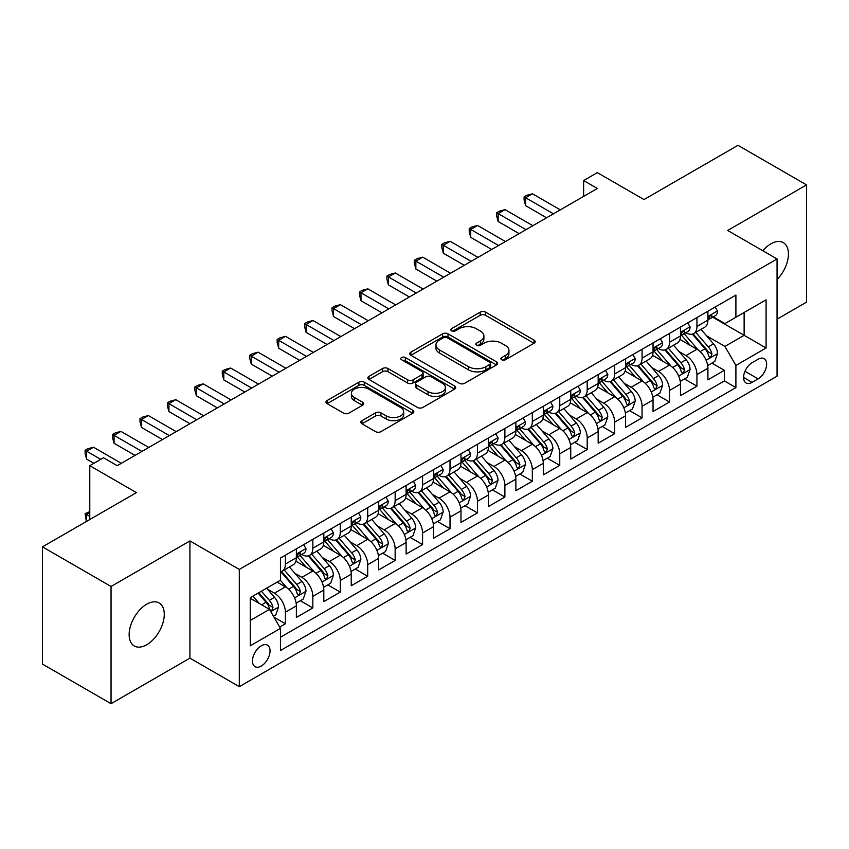 <?xml version="1.0" encoding="UTF-8"?>
<svg xmlns="http://www.w3.org/2000/svg" width="849" height="849" viewBox="0 0 849 849"><rect width="100%" height="100%" fill="white"/><g stroke="black" fill="none" stroke-linecap="round" stroke-linejoin="round"><path stroke-width="1.27" d="M501.674 359.764A2.664 1.539 0 0 0 505.442 359.764L534.053 343.24A3.81 2.197 0 0 0 535.178 341.68A3.81 2.197 0 0 0 534.053 340.131L485.586 312.145A3.81 2.197 0 0 0 480.194 312.145L451.583 328.659A2.664 1.539 0 0 0 450.798 329.752A2.664 1.539 0 0 0 451.583 330.834A2.664 1.539 0 0 0 455.351 330.834L459.054 328.701A12.183 7.036 0 0 1 476.289 328.701L480.332 331.036A12.183 7.036 0 0 1 483.898 336.013A12.183 7.036 0 0 1 480.332 340.98L476.629 343.123A2.664 1.539 0 0 0 475.843 344.206A2.664 1.539 0 0 0 476.629 345.299A2.664 1.539 0 0 0 480.396 345.299L484.1 343.166A12.183 7.036 0 0 1 501.334 343.166L505.378 345.49A12.183 7.036 0 0 1 508.944 350.467A12.183 7.036 0 0 1 505.378 355.444L501.674 357.578A2.664 1.539 0 0 0 500.889 358.671A2.664 1.539 0 0 0 501.674 359.764L501.674 357.578M146.707 644.762A24.833 14.337 120 0 0 162.934 622.879A24.833 14.337 120 0 0 159.124 602.981A24.833 14.337 120 0 0 146.707 604.201A24.833 14.337 120 0 0 130.481 626.084A24.833 14.337 120 0 0 134.291 645.983A24.833 14.337 120 0 0 146.707 644.762M777.058 279.533A24.833 14.337 120 0 0 783.298 242.612A24.833 14.337 120 0 0 770.881 243.843A24.833 14.337 120 0 0 762.827 250.752M261.259 666.062A12.417 7.163 120 0 0 269.366 655.12A12.417 7.163 120 0 0 267.467 645.176A12.417 7.163 120 0 0 261.259 645.792A12.417 7.163 120 0 0 253.14 656.733A12.417 7.163 120 0 0 255.05 666.677A12.417 7.163 120 0 0 261.259 666.062M361.971 420.669A3.81 2.197 0 0 0 360.857 422.229A3.81 2.197 0 0 0 361.971 423.778L375.566 431.632A3.81 2.197 0 0 0 380.957 431.632L412.731 413.283A3.81 2.197 0 0 0 413.856 411.733A3.81 2.197 0 0 0 412.731 410.173L364.263 382.188A3.81 2.197 0 0 0 358.872 382.188L327.098 400.537A3.81 2.197 0 0 0 325.984 402.086A3.81 2.197 0 0 0 327.098 403.646L343.527 413.123A3.81 2.197 0 0 0 348.907 413.123L362.512 405.281A3.81 2.197 0 0 0 363.627 403.721A3.81 2.197 0 0 0 362.512 402.171L354.362 397.459A10.188 5.879 0 0 1 351.38 393.299A10.188 5.879 0 0 1 357.673 387.866A10.188 5.879 0 0 1 368.774 389.15L400.686 407.573A10.188 5.879 0 0 1 403.668 411.733A10.188 5.879 0 0 1 397.374 417.167A10.188 5.879 0 0 1 386.274 415.883L380.957 412.816A3.81 2.197 0 0 0 375.566 412.816L361.971 420.669L361.971 423.778M777.058 319.16L806.55 302.138L806.55 184.912L737.961 145.317L643.988 199.568L597.346 172.644L583.634 180.561L597.346 188.478L117.215 465.687L103.493 457.76L89.782 465.687L89.782 519.546M111.039 586.468L111.039 703.683L189.921 658.145L189.921 540.93L111.039 586.468L42.45 546.862L136.424 492.611L89.782 465.687M189.921 540.93L239.301 569.435L777.058 258.966L777.058 376.192L239.301 686.661L239.301 569.435M806.55 184.912L727.667 230.461L777.058 258.966M459.32 383.27A3.81 2.197 0 0 0 464.711 383.27L496.485 364.932A3.81 2.197 0 0 0 497.61 363.372A3.81 2.197 0 0 0 496.485 361.823L448.017 333.837A3.81 2.197 0 0 0 442.626 333.837L410.852 352.176A3.81 2.197 0 0 0 409.738 353.736A3.81 2.197 0 0 0 410.852 355.285L459.32 383.27M402.628 360.337A2.664 1.539 0 0 1 405.334 360.708L405.334 357.546L454.608 385.998A3.81 2.197 0 0 1 455.733 387.547A3.81 2.197 0 0 1 454.608 389.107L422.834 407.456A3.81 2.197 0 0 1 417.443 407.456L368.975 379.471L368.975 376.362A3.81 2.197 0 0 0 367.861 377.911A3.81 2.197 0 0 0 368.975 379.471M368.975 376.362L382.57 368.508A3.81 2.197 0 0 1 387.961 368.508L407.616 379.853A3.81 2.197 0 0 0 413.007 379.853L422.027 374.642A3.81 2.197 0 0 0 423.142 373.093A3.81 2.197 0 0 0 422.027 371.533L401.556 359.721A2.664 1.539 0 0 1 400.781 358.628A2.664 1.539 0 0 1 402.426 357.206A2.664 1.539 0 0 1 405.334 357.546M111.039 703.683L42.45 664.088L42.45 546.862M279.703 627.061L285.402 623.771L274.015 617.202M267.531 589.217L274.429 593.196A15.515 8.957 60 0 1 285.402 612.203L296.375 605.868L296.375 617.435L312.835 607.926L300.355 600.721M294.974 573.383L301.862 577.362A15.515 8.957 60 0 1 312.835 596.369L323.809 590.034L323.809 601.591L340.269 592.093L327.788 584.887M322.408 557.538L329.295 561.518A15.515 8.957 60 0 1 340.269 580.525L351.242 574.189L351.242 585.757L367.702 576.248L355.222 569.042M349.841 541.704L356.729 545.674A15.515 8.957 60 0 1 367.702 564.691L378.686 558.345L378.686 569.912L395.146 560.414L382.655 553.198M377.285 525.86L384.173 529.84A15.515 8.957 60 0 1 395.146 548.847L406.119 542.511L406.119 554.068L422.579 544.57L410.099 537.364M404.718 510.016L411.606 513.995A15.515 8.957 60 0 1 422.579 533.002L433.552 526.667L433.552 538.234L450.012 528.725L437.532 521.519M432.152 494.182L439.039 498.161A15.515 8.957 60 0 1 450.012 517.168L460.986 510.833L460.986 522.39L477.456 512.892L464.965 505.686M459.585 478.337L466.472 482.317A15.515 8.957 60 0 1 477.456 501.324L488.43 494.988L488.43 506.556L504.89 497.047L492.409 489.841M487.029 462.503L493.916 466.472A15.515 8.957 60 0 1 504.89 485.49L515.863 479.144L515.863 490.711L532.323 481.213L519.843 473.997M514.462 446.659L521.35 450.639A15.515 8.957 60 0 1 532.323 469.646L543.296 463.31L543.296 474.878L559.756 465.369L547.276 458.163M541.895 430.814L548.783 434.794A15.515 8.957 60 0 1 559.756 453.801L570.74 447.465L570.74 459.033L587.2 449.524L574.709 442.318M569.329 414.981L576.227 418.96A15.515 8.957 60 0 1 587.2 437.967L598.174 431.632L598.174 443.189L614.634 433.69L602.153 426.485M596.773 399.136L603.66 403.116A15.515 8.957 60 0 1 614.634 422.123L625.607 415.787L625.607 427.355L642.067 417.846L629.587 410.64M624.206 383.302L631.094 387.271A15.515 8.957 60 0 1 642.067 406.289L653.04 399.953L653.04 411.51L669.511 402.012L657.02 394.796M651.639 367.458L658.527 371.438A15.515 8.957 60 0 1 669.511 390.444L680.484 384.109L680.484 395.676L696.944 386.168L696.944 374.6A15.515 8.957 -120 0 0 685.971 355.593L679.083 351.613M684.464 378.962L696.944 386.168M296.375 605.868A15.515 8.957 -120 0 0 285.402 586.861L277.167 582.106M323.809 590.034A15.515 8.957 -120 0 0 312.835 571.027L295.866 561.221M351.242 574.189A15.515 8.957 -120 0 0 340.269 555.182L323.299 545.387M378.686 558.345A15.515 8.957 -120 0 0 367.702 539.338L350.743 529.543M406.119 542.511A15.515 8.957 -120 0 0 395.146 523.504L378.176 513.709M433.552 526.667A15.515 8.957 -120 0 0 422.579 507.66L405.61 497.864M460.986 510.833A15.515 8.957 -120 0 0 450.012 491.826L433.043 482.02M488.43 494.988A15.515 8.957 -120 0 0 477.456 475.981L460.487 466.186M515.863 479.144A15.515 8.957 -120 0 0 504.89 460.137L487.92 450.341M543.296 463.31A15.515 8.957 -120 0 0 532.323 444.303L515.354 434.508M570.74 447.465A15.515 8.957 -120 0 0 559.756 428.458L542.798 418.663M598.174 431.632A15.515 8.957 -120 0 0 587.2 412.625L570.231 402.829M625.607 415.787A15.515 8.957 -120 0 0 614.634 396.78L597.664 386.985M653.04 399.953A15.515 8.957 -120 0 0 642.067 380.936L625.097 371.14M680.484 384.109A15.515 8.957 -120 0 0 669.511 365.102L652.541 355.307M758.125 359.244L752.087 362.725A12.024 6.941 120 0 0 744.233 373.327A12.024 6.941 120 0 0 746.08 382.963A12.024 6.941 120 0 0 752.087 382.368L758.125 378.877A12.024 6.941 120 0 0 765.978 368.286A12.024 6.941 120 0 0 764.142 358.639A12.024 6.941 120 0 0 758.125 359.244M250.275 620.439L269.483 609.359L280.457 628.366L280.457 650.536L735.903 387.59L735.903 365.42L724.929 346.413L706.517 335.779M280.457 628.366L250.275 645.792L250.275 597.632L280.457 580.207L280.457 558.037L735.903 295.081L735.903 317.261L766.085 299.835L766.085 347.994L735.903 365.42M301.713 554.461L301.862 554.546A15.515 8.957 60 0 0 309.62 555.32L320.593 548.985A15.515 8.957 -120 0 0 323.809 541.874L323.809 533.002M329.157 538.627L329.295 538.712A15.515 8.957 60 0 0 337.053 539.476L348.026 533.14A15.515 8.957 -120 0 0 351.242 526.04L351.242 517.168M356.591 522.782L356.729 522.867A15.515 8.957 60 0 0 364.497 523.631L375.47 517.296A15.515 8.957 -120 0 0 378.686 510.196L378.686 501.324M384.024 506.949L384.173 507.023A15.515 8.957 60 0 0 391.93 507.798L402.904 501.462A15.515 8.957 -120 0 0 406.119 494.351L406.119 485.479M411.457 491.104L411.606 491.189A15.515 8.957 60 0 0 419.364 491.953L430.337 485.617A15.515 8.957 -120 0 0 433.552 478.518L433.552 469.646M438.901 475.26L439.039 475.344A15.515 8.957 60 0 0 446.797 476.119L457.781 469.784A15.515 8.957 -120 0 0 460.986 462.673L460.986 453.801M466.334 459.426L466.472 459.511A15.515 8.957 60 0 0 474.241 460.275L485.214 453.939A15.515 8.957 -120 0 0 488.43 446.839L488.43 437.967M493.768 443.581L493.916 443.666A15.515 8.957 60 0 0 501.674 444.43L512.647 438.095A15.515 8.957 -120 0 0 515.863 430.995L515.863 422.123M521.201 427.747L521.35 427.822A15.515 8.957 60 0 0 529.107 428.596L540.081 422.261A15.515 8.957 -120 0 0 543.296 415.15L543.296 406.278M548.645 411.903L548.783 411.988A15.515 8.957 60 0 0 556.551 412.752L567.525 406.416A15.515 8.957 -120 0 0 570.74 399.317L570.74 390.444M576.078 396.058L576.227 396.143A15.515 8.957 60 0 0 583.985 396.918L594.958 390.582A15.515 8.957 -120 0 0 598.174 383.472L598.174 374.6M603.512 380.225L603.66 380.31A15.515 8.957 60 0 0 611.418 381.074L622.391 374.738A15.515 8.957 -120 0 0 625.607 367.638L625.607 358.766M630.956 364.38L631.094 364.465A15.515 8.957 60 0 0 638.851 365.229L649.825 358.894A15.515 8.957 -120 0 0 653.04 351.794L653.04 342.922M658.389 348.546L658.527 348.621A15.515 8.957 60 0 0 666.295 349.395L677.269 343.06A15.515 8.957 -120 0 0 680.484 335.949L680.484 327.077M280.457 637.238L724.377 380.936L724.377 370.323L707.917 379.832L707.917 368.264A15.515 8.957 -120 0 0 696.944 349.257L679.975 339.462M685.822 332.702L685.971 332.787A15.515 8.957 -120 0 0 693.729 333.551A15.515 8.957 -120 0 0 696.944 326.451L696.944 317.579M693.729 333.551L704.702 327.215A15.515 8.957 -120 0 0 707.917 320.115L707.917 311.243M285.402 555.182L285.402 564.054A15.515 8.957 60 0 1 282.186 571.154A15.515 8.957 60 0 1 280.457 571.78M282.186 571.154L293.16 564.818A15.515 8.957 -120 0 0 296.375 557.719L296.375 548.847M312.835 539.338L312.835 548.21A15.515 8.957 60 0 1 309.62 555.32M340.269 523.504L340.269 532.376A15.515 8.957 60 0 1 337.053 539.476M367.702 507.66L367.702 516.532A15.515 8.957 60 0 1 364.497 523.631M395.146 491.815L395.146 500.687A15.515 8.957 60 0 1 391.93 507.798M422.579 475.981L422.579 484.853A15.515 8.957 60 0 1 419.364 491.953M450.012 460.137L450.012 469.009A15.515 8.957 60 0 1 446.797 476.119M477.456 444.303L477.456 453.175A15.515 8.957 60 0 1 474.241 460.275M504.89 428.458L504.89 437.331A15.515 8.957 60 0 1 501.674 444.43M532.323 412.614L532.323 421.486A15.515 8.957 60 0 1 529.107 428.596M559.756 396.78L559.756 405.652A15.515 8.957 60 0 1 556.551 412.752M587.2 380.936L587.2 389.808A15.515 8.957 60 0 1 583.985 396.918M614.634 365.102L614.634 373.974A15.515 8.957 60 0 1 611.418 381.074M642.067 349.257L642.067 358.129A15.515 8.957 60 0 1 638.851 365.229M669.511 333.424L669.511 342.285A15.515 8.957 60 0 1 666.295 349.395M669.511 390.444L669.511 402.012M642.067 406.289L642.067 417.846M614.634 422.123L614.634 433.69M587.2 437.967L587.2 449.524M559.756 453.801L559.756 465.369M532.323 469.646L532.323 481.213M504.89 485.49L504.89 497.047M477.456 501.324L477.456 512.892M450.012 517.168L450.012 528.725M422.579 533.002L422.579 544.57M395.146 548.847L395.146 560.414M367.702 564.691L367.702 576.248M340.269 580.525L340.269 592.093M312.835 596.369L312.835 607.926M285.402 612.203L285.402 623.771M269.483 609.359L250.275 598.269M724.929 346.413L744.127 335.323L744.127 312.506L766.085 299.835M712.714 317.176L766.085 347.994M713.256 316.857L724.929 323.596L735.903 317.261M189.921 658.145L239.301 686.661M583.634 180.561L583.634 196.406M711.897 363.117L724.377 370.323M724.377 380.936L735.903 387.59M502.735 360.135L505.378 358.607A12.183 7.036 0 0 0 508.944 353.64L508.944 350.467M483.898 336.013L483.898 339.176A12.183 7.036 0 0 1 480.332 344.153L477.69 345.67M534.01 343.272L485.586 315.308A3.81 2.197 0 0 0 480.194 315.308L452.644 331.216M496.442 364.953L448.017 337A3.81 2.197 0 0 0 442.626 337L410.905 355.317M489.756 364.465A2.664 1.539 0 0 0 490.542 363.372A2.664 1.539 0 0 0 489.756 362.29L447.211 337.722A2.664 1.539 0 0 0 443.433 337.722L439.527 339.971A12.183 7.036 0 0 0 435.962 344.949A12.183 7.036 0 0 0 439.527 349.926L468.616 366.715A12.183 7.036 0 0 0 485.851 366.715L489.756 364.465L489.756 367.628A2.664 1.539 0 0 0 490.542 366.545L490.542 363.372M435.962 344.949L435.962 348.122A12.183 7.036 0 0 0 439.527 353.088L439.527 349.926M489.756 367.628L485.851 369.888A12.183 7.036 0 0 1 468.616 369.888L439.527 353.088M369.028 379.492L382.57 371.671L382.57 368.508M423.142 373.093L423.142 376.256A3.81 2.197 0 0 1 422.027 377.816L413.007 383.026A3.81 2.197 0 0 1 407.616 383.026L387.961 371.671A3.81 2.197 0 0 0 382.57 371.671M405.334 360.708L454.565 389.139M428.013 391.633A10.188 5.879 0 0 0 439.124 392.907A10.188 5.879 0 0 0 445.407 387.473A10.188 5.879 0 0 0 442.425 383.313L431.186 376.818A3.81 2.197 0 0 0 425.795 376.818L416.774 382.029A3.81 2.197 0 0 0 415.66 383.589A3.81 2.197 0 0 0 416.774 385.138L428.013 391.633L428.013 394.796A10.188 5.879 0 0 0 439.124 396.08A10.188 5.879 0 0 0 445.407 390.646L445.407 387.473M415.66 383.589L415.66 386.751A3.81 2.197 0 0 0 416.774 388.311L416.774 385.138M428.013 394.796L416.774 388.311M403.668 411.733L403.668 414.896A10.188 5.879 0 0 1 397.374 420.329A10.188 5.879 0 0 1 386.274 419.056L380.957 415.989A3.81 2.197 0 0 0 375.566 415.989L362.024 423.81M351.38 393.299L351.38 396.472A10.188 5.879 0 0 0 354.362 400.632L354.362 397.459M362.459 405.302L354.362 400.632M412.688 413.314L364.263 385.35A3.81 2.197 0 0 0 358.872 385.35L327.152 403.668M707.684 365.548L714.773 361.462L717.522 353.534A10.284 5.932 -120 0 0 713.51 343.877L700.977 329.37M698.462 350.266L684.135 333.678M690.311 345.437L682.002 335.801A24.642 14.221 -120 0 0 681.238 334.952M692.328 334.113L705.01 348.79A10.284 5.932 60 0 1 708.671 355.88L709.424 357.089L710.815 356.898L711.971 353.969A10.284 5.932 -120 0 0 708.299 346.891L695.766 332.373M693.071 333.869L706.697 349.65A5.243 3.025 60 0 1 708.024 351.698L711.971 353.969M715.187 307.041L717.522 311.084A10.284 5.932 60 0 1 715.389 315.637L710.178 318.64A10.284 5.932 -120 0 0 711.971 316.274L711.749 315.361M553.452 213.821L525.605 197.743L532.461 193.784L560.308 209.862M708.257 319.128L708.299 319.128A10.284 5.932 -120 0 0 710.178 318.64M710.645 315.51L711.971 316.274C711.324 314.724 710.22 315.361 708.671 318.173A10.284 5.932 60 0 1 707.917 319.638M546.586 217.79L525.605 205.67L525.605 197.743L524.098 196.872L526.836 195.291L532.461 193.784M525.605 205.67L524.098 200.046L524.098 196.872M680.251 381.392L687.34 377.296L690.078 369.379A10.284 5.932 -120 0 0 686.077 359.721L673.544 345.203M671.028 366.099L656.702 349.512M662.878 361.271L654.558 351.645A24.642 14.221 -120 0 0 653.794 350.786M664.894 349.947L677.576 364.635A10.284 5.932 60 0 1 681.238 371.713L681.991 372.934L683.371 372.743L684.527 369.814A10.284 5.932 -120 0 0 680.866 362.735L668.333 348.217M665.637 349.714L679.264 365.484A5.243 3.025 60 0 1 680.58 367.532L684.527 369.814M652.817 397.226L659.906 393.14L662.644 385.213A10.284 5.932 -120 0 0 658.644 375.566L646.11 361.048M643.595 381.944L629.268 365.357M635.445 377.115L627.124 367.49A24.642 14.221 -120 0 0 626.36 366.63M637.461 365.792L650.132 380.469A10.284 5.932 60 0 1 653.804 387.558L654.547 388.778L655.937 388.577L657.094 385.658A10.284 5.932 -120 0 0 653.433 378.569L640.889 364.062M638.204 365.548L651.83 381.328A5.243 3.025 60 0 1 653.146 383.377L657.094 385.658M625.373 413.07L632.463 408.974L635.211 401.057A10.284 5.932 -120 0 0 631.21 391.4L618.666 376.892M616.162 397.788L601.835 381.19M608.001 392.949L599.691 383.324A24.642 14.221 -120 0 0 598.927 382.464M610.017 381.636L622.699 396.313A10.284 5.932 60 0 1 626.371 403.392L627.114 404.612L628.504 404.421L629.661 401.492A10.284 5.932 -120 0 0 625.989 394.414L613.456 379.896M610.771 381.392L624.386 397.162A5.243 3.025 60 0 1 625.713 399.21L629.661 401.492M597.94 428.915L605.029 424.818L607.778 416.901A10.284 5.932 -120 0 0 603.766 407.244L591.233 392.726M588.718 413.622L574.391 397.035M580.567 408.793L572.258 399.168A24.642 14.221 -120 0 0 571.494 398.308M582.584 397.47L595.266 412.158A10.284 5.932 60 0 1 598.927 419.236L599.681 420.457L601.071 420.255L602.217 417.337A10.284 5.932 -120 0 0 598.556 410.247L586.022 395.74M583.327 397.236L596.953 413.007A5.243 3.025 60 0 1 598.269 415.055L602.217 417.337M687.754 322.885L690.078 326.929A10.284 5.932 60 0 1 687.955 331.471L682.745 334.485A10.284 5.932 -120 0 0 684.527 332.118L684.315 331.206M526.019 229.665L498.161 213.587L505.028 209.629L532.875 225.707M680.824 334.962L680.866 334.962A10.284 5.932 -120 0 0 682.745 334.485M683.201 331.343L684.527 332.118C683.88 330.569 682.787 331.195 681.238 334.018A10.284 5.932 60 0 1 680.484 335.482M519.153 233.624L498.161 221.504L498.161 213.587L496.654 212.717L499.403 211.136L505.028 209.629M498.161 221.504L496.654 215.879L496.654 212.717M660.31 338.73L662.644 342.763A10.284 5.932 60 0 1 660.522 347.315L655.301 350.319A10.284 5.932 -120 0 0 657.094 347.952L656.882 347.039M498.575 245.51L470.728 229.432L477.594 225.463L505.442 241.541M653.39 350.807L653.433 350.807A10.284 5.932 -120 0 0 655.301 350.319M655.768 347.188L657.094 347.952C656.447 346.403 655.354 347.039 653.804 349.852A10.284 5.932 60 0 1 653.04 351.316M491.72 249.468L470.728 237.349L470.728 229.432L469.221 228.561L471.97 226.97L477.594 225.463M470.728 237.349L469.221 231.724L469.221 228.561M632.876 354.564L635.211 358.607A10.284 5.932 60 0 1 633.078 363.149L627.867 366.163A10.284 5.932 -120 0 0 629.661 363.797L629.438 362.884M471.142 261.343L443.295 245.265L450.15 241.307L477.998 257.385M625.946 366.641L625.989 366.641A10.284 5.932 -120 0 0 627.867 366.163M628.334 363.032L629.661 363.797C629.013 362.247 627.91 362.884 626.371 365.696A10.284 5.932 60 0 1 625.607 367.161M464.286 265.302L443.295 253.193L443.295 245.265L441.788 244.395L444.526 242.814L450.15 241.307M443.295 253.193L441.788 247.568L441.788 244.395M605.443 370.408L607.778 374.441A10.284 5.932 60 0 1 605.645 378.994L600.434 382.008A10.284 5.932 -120 0 0 602.217 379.63L602.005 378.718M443.709 277.188L415.861 261.11L422.717 257.151L450.564 273.229M598.513 382.485L598.556 382.485A10.284 5.932 -120 0 0 600.434 382.008M600.89 378.866L602.217 379.63C601.58 378.081 600.476 378.718 598.927 381.541A10.284 5.932 60 0 1 598.174 382.995M436.842 281.146L415.861 269.027L415.861 261.11L414.344 260.24L417.092 258.648L422.717 257.151M415.861 269.027L414.344 263.402L414.344 260.24M570.507 444.749L577.596 440.652L580.334 432.735A10.284 5.932 -120 0 0 576.333 423.078L563.8 408.571M561.285 429.467L546.958 412.879M553.134 424.638L544.814 415.002A24.642 14.221 -120 0 0 544.05 414.153M555.15 413.314L567.832 427.992A10.284 5.932 60 0 1 571.494 435.081L572.237 436.29L573.627 436.099L574.784 433.17A10.284 5.932 -120 0 0 571.122 426.092L558.589 411.574M555.893 413.07L569.52 428.851A5.243 3.025 60 0 1 570.836 430.899L574.784 433.17M578.01 386.242L580.334 390.285A10.284 5.932 60 0 1 578.211 394.838L573.001 397.841A10.284 5.932 -120 0 0 574.784 395.475L574.571 394.562M416.265 293.022L388.418 276.944L395.284 272.985L423.131 289.063M571.08 398.33L571.122 398.33A10.284 5.932 -120 0 0 573.001 397.841M573.457 394.711L574.784 395.475C574.136 393.925 573.043 394.562 571.494 397.374A10.284 5.932 60 0 1 570.74 398.839M409.409 296.991L388.418 284.871L388.418 276.944L386.911 276.074L389.659 274.492L395.284 272.985M388.418 284.871L386.911 279.247L386.911 276.074M543.073 460.593L550.163 456.497L552.901 448.58A10.284 5.932 -120 0 0 548.9 438.922L536.356 424.404M533.851 445.301L519.524 428.713M525.701 440.472L517.381 430.846A24.642 14.221 -120 0 0 516.616 429.987M527.717 429.148L540.389 443.836A10.284 5.932 60 0 1 544.06 450.915L544.803 452.135L546.194 451.944L547.35 449.015A10.284 5.932 -120 0 0 543.678 441.936L531.145 427.418M528.46 428.915L542.087 444.685A5.243 3.025 60 0 1 543.402 446.733L547.35 449.015M550.566 402.086L552.901 406.119A10.284 5.932 60 0 1 550.768 410.672L545.557 413.686A10.284 5.932 -120 0 0 547.35 411.319L547.138 410.407M388.831 308.866L360.984 292.788L367.84 288.83L395.687 304.908M543.647 414.163L543.678 414.163A10.284 5.932 -120 0 0 545.557 413.686M546.024 410.545L547.35 411.319C546.703 409.77 545.61 410.396 544.06 413.219A10.284 5.932 60 0 1 543.296 414.683M381.976 312.825L360.984 300.705L360.984 292.788L359.477 291.918L362.215 290.337L367.84 288.83M360.984 300.705L359.477 295.081L359.477 291.918M515.63 476.427L522.719 472.341L525.467 464.414A10.284 5.932 -120 0 0 521.456 454.767L508.922 440.249M506.418 461.145L492.091 444.558M498.257 456.316L489.947 446.691A24.642 14.221 -120 0 0 489.183 445.831M500.273 444.993L512.955 459.67A10.284 5.932 60 0 1 516.616 466.759L517.37 467.979L518.76 467.778L519.917 464.859A10.284 5.932 -120 0 0 516.245 457.77L503.712 443.263M501.016 444.749L514.643 460.529A5.243 3.025 60 0 1 515.969 462.578L519.917 464.859M523.133 417.931L525.467 421.964A10.284 5.932 60 0 1 523.334 426.516L518.123 429.52A10.284 5.932 -120 0 0 519.917 427.153L519.694 426.24M361.398 324.711L333.551 308.633L340.407 304.664L368.254 320.742M516.203 430.008L516.245 430.008A10.284 5.932 -120 0 0 518.123 429.52M518.59 426.389L519.917 427.153C519.27 425.604 518.166 426.24 516.616 429.053A10.284 5.932 60 0 1 515.863 430.517M354.542 328.669L333.551 316.55L333.551 308.633L332.044 307.762L334.782 306.171L340.407 304.664M333.551 316.55L332.044 310.925L332.044 307.762M488.196 492.271L495.285 488.175L498.023 480.258A10.284 5.932 -120 0 0 494.022 470.601L481.489 456.093M478.974 476.979L464.647 460.391M470.824 472.15L462.503 462.525A24.642 14.221 -120 0 0 461.739 461.665M472.84 460.837L485.522 475.514A10.284 5.932 60 0 1 489.183 482.593L489.937 483.813L491.327 483.622L492.473 480.693A10.284 5.932 -120 0 0 488.812 473.615L476.278 459.097M473.583 460.593L487.209 476.363A5.243 3.025 60 0 1 488.525 478.412L492.473 480.693M495.699 433.765L498.023 437.808A10.284 5.932 60 0 1 495.901 442.35L490.69 445.364A10.284 5.932 -120 0 0 492.473 442.998L492.261 442.085M333.965 340.545L306.118 324.467L312.973 320.508L340.82 336.586M488.769 445.842L488.812 445.842A10.284 5.932 -120 0 0 490.69 445.364M491.147 442.233L492.473 442.998C491.826 441.448 490.733 442.085 489.183 444.897A10.284 5.932 60 0 1 488.43 446.362M327.098 344.503L306.118 332.394L306.118 324.467L304.6 323.596L307.349 322.015L312.973 320.508M306.118 332.394L304.6 326.769L304.6 323.596M460.763 508.116L467.852 504.019L470.59 496.092A10.284 5.932 -120 0 0 466.589 486.445L454.056 471.927M451.541 492.823L437.214 476.236M443.39 487.995L435.07 478.369A24.642 14.221 -120 0 0 434.306 477.509M445.407 476.671L458.078 491.348A10.284 5.932 60 0 1 461.75 498.437L462.493 499.658L463.883 499.456L465.04 496.538A10.284 5.932 -120 0 0 461.378 489.449L448.834 474.941M446.149 476.438L459.776 492.208A5.243 3.025 60 0 1 461.092 494.256L465.04 496.538M468.266 449.609L470.59 453.642A10.284 5.932 60 0 1 468.468 458.195L463.246 461.209A10.284 5.932 -120 0 0 465.04 458.831L464.827 457.919M306.521 356.389L278.674 340.311L285.54 336.353L313.387 352.431M461.336 461.686L461.378 461.686A10.284 5.932 -120 0 0 463.246 461.209M463.713 458.067L465.04 458.831C464.392 457.282 463.299 457.919 461.75 460.731A10.284 5.932 60 0 1 460.986 462.196M299.665 360.347L278.674 348.228L278.674 340.311L277.167 339.441L279.915 337.849L285.54 336.353M278.674 348.228L277.167 342.603L277.167 339.441M433.319 523.95L440.408 519.853L443.157 511.936A10.284 5.932 -120 0 0 439.156 502.279L426.612 487.772M424.107 508.668L409.78 492.08M415.946 503.839L407.637 494.203A24.642 14.221 -120 0 0 406.873 493.354M417.963 492.516L430.645 507.193A10.284 5.932 60 0 1 434.317 514.282L435.059 515.492L436.45 515.301L437.606 512.371A10.284 5.932 -120 0 0 433.935 505.293L421.401 490.775M418.716 492.271L432.332 508.052A5.243 3.025 60 0 1 433.659 510.1L437.606 512.371M440.822 465.443L443.157 469.486A10.284 5.932 60 0 1 441.024 474.039L435.813 477.042A10.284 5.932 -120 0 0 437.606 474.676L437.384 473.763M279.088 372.223L251.24 356.145L258.096 352.186L285.943 368.264M433.892 477.531L433.935 477.531A10.284 5.932 -120 0 0 435.813 477.042M436.28 473.912L437.606 474.676C436.959 473.126 435.855 473.763 434.317 476.576A10.284 5.932 60 0 1 433.552 478.04M272.232 376.192L251.24 364.072L251.24 356.145L249.733 355.275L252.471 353.693L258.096 352.186M251.24 364.072L249.733 358.448L249.733 355.275M405.886 539.794L412.975 535.698L415.723 527.781A10.284 5.932 -120 0 0 411.712 518.123L399.179 503.606M396.663 524.502L382.337 507.914M388.513 519.673L380.203 510.047A24.642 14.221 -120 0 0 379.439 509.188M390.529 508.349L403.211 523.037A10.284 5.932 60 0 1 406.873 530.116L407.626 531.336L409.016 531.145L410.173 528.216A10.284 5.932 -120 0 0 406.501 521.137L393.968 506.62M391.272 508.116L404.899 523.886A5.243 3.025 60 0 1 406.225 525.934L410.173 528.216M413.389 481.287L415.723 485.32A10.284 5.932 60 0 1 413.59 489.873L408.38 492.887A10.284 5.932 -120 0 0 410.173 490.52L409.95 489.608M251.654 388.067L223.807 371.989L230.663 368.031L258.51 384.109M406.459 493.365L406.501 493.365A10.284 5.932 -120 0 0 408.38 492.887M408.836 489.746L410.173 490.52C409.526 488.971 408.422 489.597 406.873 492.42A10.284 5.932 60 0 1 406.119 493.885M244.788 392.026L223.807 379.906L223.807 371.989L222.289 371.119L225.038 369.538L230.663 368.031M223.807 379.906L222.289 374.282L222.289 371.119M378.452 555.628L385.542 551.542L388.28 543.615A10.284 5.932 -120 0 0 384.279 533.968L371.745 519.45M369.23 540.346L354.903 523.759M361.08 535.517L352.76 525.892A24.642 14.221 -120 0 0 351.995 525.032M363.096 524.194L375.778 538.871A10.284 5.932 60 0 1 379.439 545.96L380.193 547.181L381.572 546.979L382.729 544.06A10.284 5.932 -120 0 0 379.068 536.971L366.535 522.464M363.839 523.95L377.465 539.731A5.243 3.025 60 0 1 378.781 541.779L382.729 544.06M385.955 497.121L388.28 501.165A10.284 5.932 60 0 1 386.157 505.717L380.946 508.721A10.284 5.932 -120 0 0 382.729 506.354L382.517 505.442M224.21 403.912L196.363 387.834L203.229 383.865L231.077 399.943M379.025 509.209L379.068 509.209A10.284 5.932 -120 0 0 380.946 508.721M381.403 505.59L382.729 506.354C382.082 504.805 380.989 505.442 379.439 508.254A10.284 5.932 60 0 1 378.686 509.718M217.355 407.87L196.363 395.751L196.363 387.834L194.856 386.964L197.605 385.372L203.229 383.865M196.363 395.751L194.856 390.126L194.856 386.964M358.511 512.966L360.846 517.009A10.284 5.932 60 0 1 358.713 521.551L353.502 524.565A10.284 5.932 -120 0 0 355.296 522.199L355.084 521.286M196.777 419.746L168.93 403.668L175.785 399.709L203.633 415.787M351.592 525.043L351.635 525.043A10.284 5.932 -120 0 0 353.502 524.565M353.969 521.435L355.296 522.199C354.649 520.649 353.555 521.286 352.006 524.098A10.284 5.932 60 0 1 351.242 525.563M189.921 423.704L168.93 411.585L168.93 403.668L167.423 402.797L170.161 401.216L175.785 399.709M168.93 411.585L167.423 405.971L167.423 402.797M331.078 528.81L333.413 532.843A10.284 5.932 60 0 1 331.28 537.396L326.069 540.41A10.284 5.932 -120 0 0 327.863 538.033L327.64 537.12M169.344 435.59L141.496 419.512L148.352 415.554L176.199 431.632M324.148 540.887L324.191 540.887A10.284 5.932 -120 0 0 326.069 540.41M326.536 537.268L327.863 538.033C327.215 536.483 326.112 537.12 324.562 539.932A10.284 5.932 60 0 1 323.809 541.397M162.488 439.549L141.496 427.429L141.496 419.512L139.989 418.642L142.728 417.05L148.352 415.554M141.496 427.429L139.989 421.804L139.989 418.642M351.019 571.473L358.108 567.376L360.846 559.459A10.284 5.932 -120 0 0 356.845 549.802L344.312 535.294M341.797 556.18L327.47 539.593M333.646 551.351L325.326 541.726A24.642 14.221 -120 0 0 324.562 540.866M335.663 540.038L348.334 554.715A10.284 5.932 60 0 1 352.006 561.794L352.749 563.014L354.139 562.823L355.296 559.894A10.284 5.932 -120 0 0 351.635 552.816L339.091 538.298M336.406 539.794L350.032 555.564A5.243 3.025 60 0 1 351.348 557.613L355.296 559.894M323.575 587.317L330.664 583.221L333.413 575.293A10.284 5.932 -120 0 0 329.401 565.646L316.868 551.128M314.363 572.024L300.037 555.437M306.202 567.196L297.893 557.57A24.642 14.221 -120 0 0 297.129 556.711M308.219 555.872L320.901 570.549A10.284 5.932 60 0 1 324.562 577.638L325.316 578.859L326.706 578.657L327.863 575.739A10.284 5.932 -120 0 0 324.191 568.65L311.657 554.142M308.972 555.639L322.588 571.409A5.243 3.025 60 0 1 323.915 573.457L327.863 575.739M296.142 603.151L303.231 599.054L305.969 591.137A10.284 5.932 -120 0 0 301.968 581.48L289.435 566.973M286.92 587.869L280.361 580.27M278.769 583.04L277.708 581.798M280.786 571.717L293.467 586.394A10.284 5.932 60 0 1 297.129 593.483L297.882 594.693L299.272 594.502L300.419 591.573A10.284 5.932 -120 0 0 296.757 584.494L284.224 569.976M281.528 571.473L295.155 587.253A5.243 3.025 60 0 1 296.471 589.302L300.419 591.573M303.645 544.644L305.969 548.687A10.284 5.932 60 0 1 303.846 553.24L298.636 556.244A10.284 5.932 -120 0 0 300.419 553.877L300.206 552.964M141.91 451.424L114.063 435.346L120.919 431.388L148.766 447.465M296.715 556.732L296.757 556.732A10.284 5.932 -120 0 0 298.636 556.244M299.092 553.113L300.419 553.877C299.771 552.328 298.678 552.964 297.129 555.777A10.284 5.932 60 0 1 296.375 557.241M135.044 455.393L114.063 443.274L114.063 435.346L112.546 434.476L115.294 432.894L120.919 431.388M114.063 443.274L112.546 437.649L112.546 434.476M273.463 616.247L275.798 614.899L278.536 606.982A10.284 5.932 -120 0 0 274.535 597.325L266.639 588.187M259.274 603.459L252.928 596.104M251.336 598.874L250.275 597.654M258.138 593.101L266.024 602.238A10.284 5.932 60 0 1 269.695 609.317L270.438 610.537L271.829 610.346L272.985 607.417A10.284 5.932 -120 0 0 269.324 600.339L261.428 591.201M258.775 592.729L267.722 603.087A5.243 3.025 60 0 1 269.037 605.135L272.985 607.417M89.782 512.732L86.619 514.547L89.782 516.372M86.365 521.509L85.112 513.677L89.782 511.586M85.112 513.677L86.619 514.547L86.619 521.36M100.755 459.351L86.619 451.19L93.486 447.232L121.333 463.31M93.889 463.31L86.619 459.107L86.619 451.19L85.112 450.32L87.861 448.739L93.486 447.232M86.619 459.107L85.112 453.483L85.112 450.32M274.429 593.196L285.402 586.861M301.862 577.362L312.835 571.027M329.295 561.518L340.269 555.182M356.729 545.674L367.702 539.338M384.173 529.84L395.146 523.504M411.606 513.995L422.579 507.66M439.039 498.161L450.012 491.826M466.472 482.317L477.456 475.981M493.916 466.472L504.89 460.137M521.35 450.639L532.323 444.303M548.783 434.794L559.756 428.458M576.227 418.96L587.2 412.625M603.66 403.116L614.634 396.78M631.094 387.271L642.067 380.936M658.527 371.438L669.511 365.102M685.971 355.593L696.944 349.257M696.944 326.451L707.917 320.115M285.402 564.054L296.375 557.719M312.835 548.21L323.809 541.874M340.269 532.376L351.242 526.04M367.702 516.532L378.686 510.196M395.146 500.687L406.119 494.351M422.579 484.853L433.552 478.518M450.012 469.009L460.986 462.673M477.456 453.175L488.43 446.839M504.89 437.331L515.863 430.995M532.323 421.486L543.296 415.15M559.756 405.652L570.74 399.317M587.2 389.808L598.174 383.472M614.634 373.974L625.607 367.638M642.067 358.129L653.04 351.794M669.511 342.285L680.484 335.949M696.944 374.6L707.917 368.264M744.966 371.289L758.125 378.877M743.586 377.455L752.087 382.368M505.378 358.607L505.378 355.444M476.629 345.299L476.629 343.123M480.332 344.153L480.332 340.98M451.583 330.834L451.583 328.659M480.194 315.308L480.194 312.145M485.586 315.308L485.586 312.145M534.053 343.24L534.053 340.131M410.852 355.285L410.852 352.176M442.626 337L442.626 333.837M448.017 337L448.017 333.837M496.485 364.932L496.485 361.823M468.616 369.888L468.616 366.715M485.851 369.888L485.851 366.715M387.961 371.671L387.961 368.508M407.616 383.026L407.616 379.853M413.007 383.026L413.007 379.853M422.027 377.816L422.027 374.642M454.608 389.107L454.608 385.998M375.566 415.989L375.566 412.816M380.957 415.989L380.957 412.816M386.274 419.056L386.274 415.883M362.512 405.281L362.512 402.171M327.098 403.646L327.098 400.537M358.872 385.35L358.872 382.188M364.263 385.35L364.263 382.188M412.731 413.283L412.731 410.173M706.113 360.273L717.447 353.736M708.299 346.891L713.51 343.877M700.107 351.624L705.01 348.79M717.447 310.967L707.917 316.465M678.68 376.118L690.014 369.57M680.866 362.735L686.077 359.721M672.673 367.468L677.576 364.635M651.247 391.962L662.581 385.414M653.433 378.569L658.644 375.566M645.229 383.302L650.132 380.469M623.813 407.796L635.137 401.259M625.989 394.414L631.21 391.4M617.796 399.147L622.699 396.313M596.369 423.64L607.704 417.092M598.556 410.247L603.766 407.244M590.363 414.981L595.266 412.158M690.014 326.801L680.484 332.309M662.581 342.646L653.04 348.154M635.137 358.49L625.607 363.988M607.704 374.324L598.174 379.832M568.936 439.474L580.27 432.937M571.122 426.092L576.333 423.078M562.919 430.825L567.832 427.992M580.27 390.169L570.74 395.666M541.503 455.319L552.837 448.771M543.678 441.936L548.9 438.922M535.486 446.659L540.389 443.836M552.837 406.002L543.296 411.51M514.059 471.163L525.393 464.615M516.245 457.77L521.456 454.767M508.052 462.503L512.955 459.67M525.393 421.847L515.863 427.355M486.626 486.997L497.96 480.46M488.812 473.615L494.022 470.601M480.619 478.348L485.522 475.514M497.96 437.691L488.43 443.189M459.192 502.841L470.526 496.294M461.378 489.449L466.589 486.445M453.175 494.182L458.078 491.348M470.526 453.525L460.986 459.033M431.759 518.675L443.093 512.138M433.935 505.293L439.156 502.279M425.742 510.026L430.645 507.193M443.093 469.37L433.552 474.867M404.315 534.52L415.649 527.972M406.501 521.137L411.712 518.123M398.308 525.86L403.211 523.037M415.649 485.204L406.119 490.711M376.882 550.364L388.216 543.816M379.068 536.971L384.279 533.968M370.875 541.704L375.778 538.871M388.216 501.048L378.686 506.556M360.783 516.892L351.242 522.39M333.339 532.726L323.809 538.234M349.448 566.198L360.783 559.661M351.635 552.816L356.845 549.802M343.431 557.549L348.334 554.715M322.015 582.043L333.339 575.495M324.191 568.65L329.401 565.646M315.998 573.383L320.901 570.549M294.571 597.876L305.905 591.339M296.757 584.494L301.968 581.48M288.564 589.227L293.467 586.394M305.905 548.571L296.375 554.068M270.789 611.609L278.472 607.173M269.324 600.339L274.535 597.325M261.588 604.796L266.024 602.238"/></g></svg>
